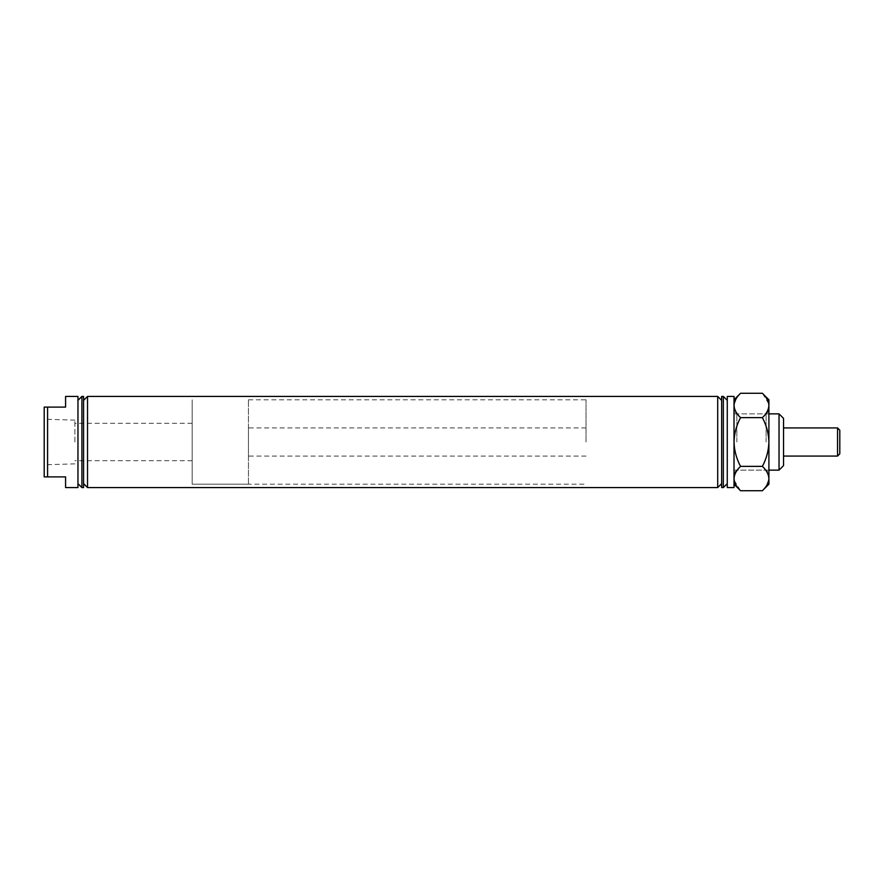 <?xml version="1.0" encoding="UTF-8"?>
<svg xmlns="http://www.w3.org/2000/svg" width="884" height="884" viewBox="0 0 884 884"><rect width="100%" height="100%" fill="white"/><g stroke="black" fill="none" stroke-linecap="round" stroke-linejoin="round"><path stroke-width="0.66" stroke-dasharray="4.42 3.31" d="M44.2 442L44.2 419.215L44.2 442M74.875 442L74.875 420.132L74.875 442M192.182 442L192.182 399.8L192.182 442M47.581 476.885L47.581 407.115L44.2 407.115L44.2 476.885L65.582 476.885L65.582 487.57M77.958 487.57L77.958 396.43M81.903 487.57L81.903 396.43M83.582 487.57L83.582 396.43M87.527 487.57L87.527 396.43M783.533 465.636L783.533 418.364M779.036 413.867L779.036 470.133M586.037 442L586.037 399.8L586.037 442M721.642 487.57L721.642 396.43M717.697 487.57L717.697 396.43M727.267 487.57L727.267 396.43M723.333 487.57L723.333 396.43M734.018 487.57L734.018 396.43M734.151 403.767L734.018 442C734.284 450.608 736.46 458.73 740.549 466.365C736.471 470.155 734.295 474.222 734.018 478.542L734.018 405.458C734.273 409.734 736.449 413.789 740.549 417.635C736.46 425.259 734.284 433.381 734.018 442L734.018 478.542M783.533 442L783.533 456.067L783.533 442M727.267 442L727.267 400.364L727.267 442M721.642 442L721.642 400.364L721.642 442M83.582 442L83.582 400.364L83.582 442M77.958 442L77.958 400.364L77.958 442M47.581 407.115L65.582 407.115L65.582 396.43M248.448 484.2L248.448 399.8L248.448 484.2L192.182 484.2L192.182 399.8L192.182 484.2L586.037 484.2M248.448 399.8L586.037 399.8M586.037 427.933L248.448 427.933L248.448 456.067L248.448 427.933M586.037 456.067L248.448 456.067M837.546 427.933L837.546 456.067M839.8 453.812L839.8 430.188M736.836 442L736.836 413.867L736.836 442M768.771 480.233L768.903 478.542C768.66 474.266 766.483 470.211 762.373 466.365C766.461 458.73 768.638 450.608 768.903 442L768.903 411.049L768.903 442C768.638 433.381 766.461 425.259 762.373 417.635L740.549 417.635M766.096 442L766.096 413.867L766.096 442M762.373 466.365L740.549 466.365M762.373 490.731L767.08 484.808M734.151 480.233L740.549 490.731M740.549 393.269L735.842 399.192M768.771 403.767L762.373 393.269M762.373 417.635C766.461 413.845 768.638 409.778 768.903 405.458L768.903 399.8M768.903 484.2L768.903 405.458M768.903 442L768.903 472.951L768.903 442M734.018 405.458L734.018 399.8L734.018 405.458M734.018 442L734.018 472.951L734.018 442M74.875 420.132L44.2 419.215M192.182 423.314L74.875 423.314M734.018 470.133L768.903 470.133M734.018 413.867L768.903 413.867M192.182 460.686L74.875 460.686M74.875 463.868L44.2 464.785M768.903 411.049L766.096 413.867L736.836 413.867L734.018 411.049M734.018 472.951L736.836 470.133L766.096 470.133L768.903 472.951"/><path stroke-width="1.33" d="M47.581 407.115L65.582 407.115L65.582 396.43L77.958 396.43L77.958 487.57L65.582 487.57L65.582 476.885L47.581 476.885L47.581 407.115L44.2 407.115L44.2 476.885L47.581 476.885M81.903 442L81.903 487.57L83.582 487.57L83.582 396.43L81.903 396.43L81.903 442M87.527 442L87.527 487.57L717.697 487.57L717.697 396.43L87.527 396.43L87.527 442M779.036 413.867L783.533 418.364L783.533 465.636L779.036 470.133L779.036 413.867L768.903 413.867M723.333 487.57L721.642 487.57L721.642 396.43L723.333 396.43L723.333 487.57L727.267 483.636M762.373 393.269L768.903 399.8L768.903 405.458C768.66 409.734 766.483 413.789 762.373 417.635C766.461 425.259 768.638 433.381 768.903 442C768.638 450.608 766.461 458.73 762.373 466.365L740.549 466.365C736.46 458.73 734.284 450.608 734.018 442L734.018 396.43L727.267 396.43L727.267 487.57L734.018 487.57L734.018 442C734.284 433.381 736.46 425.259 740.549 417.635C736.471 413.845 734.295 409.778 734.018 405.458C734.273 401.17 736.449 397.115 740.549 393.269L762.373 393.269C766.461 397.06 768.638 401.126 768.903 405.458L768.771 403.767M837.546 427.933L839.8 430.188L839.8 453.812L837.546 456.067L837.546 427.933L783.533 427.933M837.546 456.067L783.533 456.067M767.08 484.808L768.771 480.233M762.373 466.365C766.461 470.155 768.638 474.222 768.903 478.542C768.66 482.83 766.483 486.885 762.373 490.731L740.549 490.731C736.471 486.94 734.295 482.874 734.018 478.542L734.151 480.233M735.842 399.192L734.151 403.767M762.373 417.635L740.549 417.635M734.018 478.542C734.273 474.266 736.449 470.211 740.549 466.365M768.903 405.458L768.903 484.2L762.373 490.731M77.958 483.636L81.903 487.57M83.582 483.636L87.527 487.57M721.642 483.636L717.697 487.57M768.903 470.133L779.036 470.133M727.267 400.364L723.333 396.43M721.642 400.364L717.697 396.43M83.582 400.364L87.527 396.43M77.958 400.364L81.903 396.43M734.018 399.8L740.549 393.269M734.018 484.2L740.549 490.731"/></g></svg>
